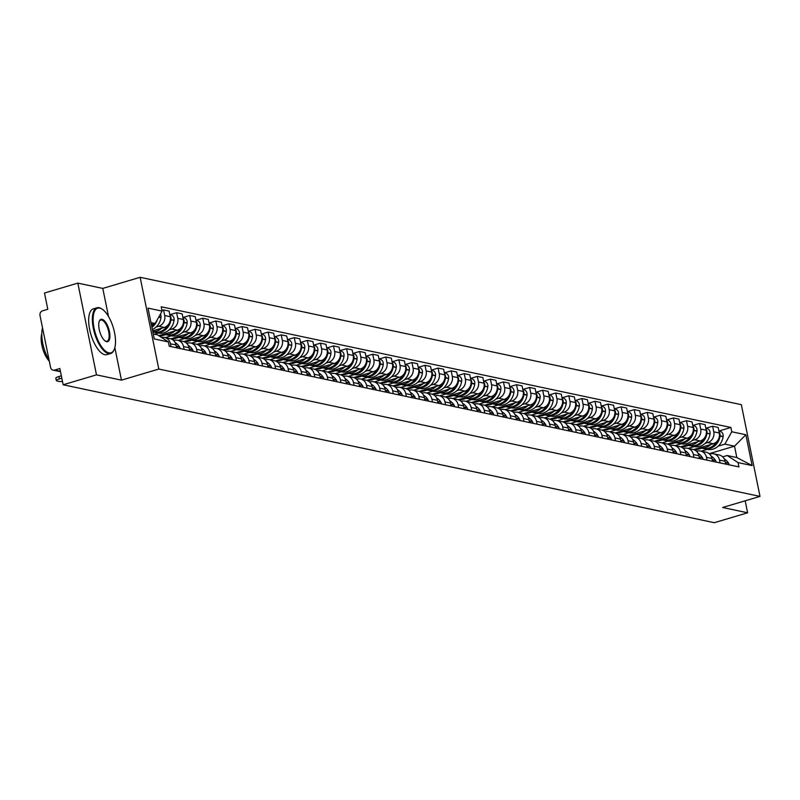 <?xml version="1.0" encoding="UTF-8"?>
<svg xmlns="http://www.w3.org/2000/svg" width="800" height="800" viewBox="0 0 800 800"><rect width="100%" height="100%" fill="white"/><g stroke="black" fill="none" stroke-linecap="round" stroke-linejoin="round"><path stroke-width="1.2" d="M77.82 283.12L96.48 374.86L63.16 384.77L714.3 522.7L747.63 512.79L722.65 507.5L760 496.4L741.33 404.65L140.14 277.3L102.79 288.41L77.82 283.12L44.49 293.02L47.79 309.26L42.6 310.81A3.82 3.41 -78 0 0 40 315.47L50.57 367.4A3.82 3.41 -78 0 0 54.66 370.08L60.41 371.29M96.48 374.86L121.46 380.15L158.8 369.05L760 496.4M63.16 384.77L59.85 368.53L54.66 370.08M747.63 512.79L745.19 500.8M693.65 449.58L713.32 443.73A8.78 7.85 -78 0 0 719.3 433L718.17 427.41L712.63 426.23L713.77 431.83A8.78 7.85 102 0 1 707.79 442.56L705.18 443.33M719.52 460.09L725.05 461.26A8.78 7.85 -78 0 0 719.17 454.96L713.64 453.79A8.78 7.85 102 0 1 719.52 460.09L720.1 462.92M725.05 461.26L725.63 464.09M690.42 445.76A14.51 12.97 -78 0 0 691.08 445.92A14.51 12.97 -78 0 0 706.97 433.31L710.07 433.69A4.82 4.31 102 0 0 706.79 428.44L705.83 428.24L712.63 426.23M709.62 454.08L710.1 453.94A8.78 7.85 102 0 1 713.64 453.79M694.23 446.59L688.17 448.39M680.57 446.81L700.24 440.96A8.78 7.85 -78 0 0 706.23 430.23L705.09 424.64L699.56 423.46L700.7 429.06A8.78 7.85 102 0 1 694.71 439.79L692.11 440.57M712.56 461.33L711.98 458.49A8.78 7.85 -78 0 0 706.1 452.19L700.57 451.02A8.78 7.85 102 0 1 706.45 457.32L707.03 460.15M692.79 425.48L699.56 423.46M696.55 451.31L697.03 451.17A8.78 7.85 102 0 1 700.57 451.02M681.16 443.82L675.1 445.62M667.5 444.04L687.17 438.19A8.78 7.85 -78 0 0 693.16 427.46L692.02 421.87L686.49 420.7L687.63 426.29A8.78 7.85 102 0 1 681.64 437.02L679.04 437.8M699.48 458.56L698.91 455.72A8.78 7.85 -78 0 0 693.02 449.42L687.49 448.25A8.78 7.85 102 0 1 693.38 454.55L693.95 457.38M664.27 440.22A14.51 12.97 -78 0 0 664.94 440.38A14.51 12.97 -78 0 0 680.83 427.77L683.92 428.15A4.82 4.31 102 0 0 680.64 422.91L679.68 422.7L686.49 420.7M683.47 448.54L683.95 448.4A8.78 7.85 102 0 1 687.49 448.25M668.09 441.05L662.03 442.85M654.43 441.27L674.1 435.43A8.78 7.85 -78 0 0 680.08 424.69L678.95 419.1L673.41 417.93L674.55 423.52A8.78 7.85 102 0 1 668.57 434.25L665.97 435.03M686.41 455.79L685.83 452.95A8.78 7.85 -78 0 0 679.95 446.65L674.42 445.48A8.78 7.85 102 0 1 680.3 451.78L680.88 454.62M666.64 419.94L673.41 417.93M670.4 445.77L670.88 445.63A8.78 7.85 102 0 1 674.42 445.48M655.02 438.28L648.95 440.08M641.35 438.5L661.02 432.66A8.78 7.85 -78 0 0 667.01 421.93L665.87 416.33L660.34 415.16L661.48 420.75A8.78 7.85 102 0 1 655.49 431.48L652.89 432.26M673.34 453.02L672.76 450.18A8.78 7.85 -78 0 0 666.88 443.88L661.35 442.71A8.78 7.85 102 0 1 667.23 449.01L667.81 451.85M638.12 434.68A14.51 12.97 -78 0 0 638.79 434.85A14.51 12.97 -78 0 0 654.68 422.23L657.78 422.61A4.82 4.31 102 0 0 654.5 417.37L653.53 417.16L660.34 415.16M657.33 443L657.81 442.86A8.78 7.85 102 0 1 661.35 442.71M641.94 435.51L635.88 437.32M628.28 435.74L647.95 429.89A8.78 7.85 -78 0 0 653.94 419.16L652.8 413.56L647.27 412.39L648.41 417.98A8.78 7.85 102 0 1 642.42 428.72L639.82 429.49M660.26 450.25L659.69 447.41A8.78 7.85 -78 0 0 653.8 441.11L648.27 439.94A8.78 7.85 102 0 1 654.16 446.24L654.73 449.08M640.5 414.4L647.27 412.39M644.25 440.24L644.74 440.09A8.78 7.85 102 0 1 648.27 439.94M628.87 432.74L622.81 434.55M615.21 432.97L634.88 427.12A8.78 7.85 -78 0 0 640.86 416.39L639.73 410.79L634.2 409.62L635.33 415.22A8.78 7.85 102 0 1 629.35 425.95L626.75 426.72M647.19 447.48L646.61 444.65A8.78 7.85 -78 0 0 640.73 438.34L635.2 437.17A8.78 7.85 102 0 1 641.08 443.47L641.66 446.31M611.98 429.15A14.51 12.97 -78 0 0 612.64 429.31A14.51 12.97 -78 0 0 628.53 416.7L631.63 417.07A4.82 4.31 102 0 0 628.35 411.83L627.39 411.63L634.2 409.62M631.18 437.47L631.66 437.32A8.78 7.85 102 0 1 635.2 437.17M615.8 429.98L609.74 431.78M602.13 430.2L621.81 424.35A8.78 7.85 -78 0 0 627.79 413.62L626.65 408.02L621.12 406.85L622.26 412.45A8.78 7.85 102 0 1 616.27 423.18L613.67 423.95M634.12 444.71L633.54 441.88A8.78 7.85 -78 0 0 627.66 435.57L622.13 434.4A8.78 7.85 102 0 1 628.01 440.7L628.59 443.54M614.35 408.86L621.12 406.85M618.11 434.7L618.59 434.55A8.78 7.85 102 0 1 622.13 434.4M602.72 427.21L596.66 429.01M589.06 427.43L608.73 421.58A8.78 7.85 -78 0 0 614.72 410.85L613.58 405.25L608.05 404.08L609.19 409.68A8.78 7.85 102 0 1 603.2 420.41L600.6 421.18M621.04 441.94L620.47 439.11A8.78 7.85 -78 0 0 614.58 432.8L609.05 431.63A8.78 7.85 102 0 1 614.94 437.94L615.51 440.77M601.28 406.09L608.05 404.08M605.03 431.93L605.52 431.79A8.78 7.85 102 0 1 609.05 431.63M589.65 424.44L583.59 426.24M575.99 424.66L595.66 418.81A8.78 7.85 -78 0 0 601.65 408.08L600.51 402.48L594.98 401.31L596.11 406.91A8.78 7.85 102 0 1 590.13 417.64L587.53 418.41M607.97 439.17L607.39 436.34A8.78 7.85 -78 0 0 601.51 430.03L595.98 428.86A8.78 7.85 102 0 1 601.86 435.17L602.44 438M588.2 403.33L594.98 401.31M591.96 429.16L592.44 429.02A8.78 7.85 102 0 1 595.98 428.86M576.58 421.67L570.52 423.47M562.91 421.89L582.59 416.04A8.78 7.85 -78 0 0 588.57 405.31L587.43 399.71L581.9 398.54L583.04 404.14A8.78 7.85 102 0 1 577.05 414.87L574.45 415.64M594.9 436.4L594.32 433.57A8.78 7.85 -78 0 0 588.44 427.27L582.91 426.09A8.78 7.85 102 0 1 588.79 432.4L589.37 435.23M575.13 400.56L581.9 398.54M578.89 426.39L579.37 426.25A8.78 7.85 102 0 1 582.91 426.09M563.5 418.9L557.44 420.7M549.84 419.12L569.51 413.27A8.78 7.85 -78 0 0 575.5 402.54L574.36 396.95L568.83 395.77L569.97 401.37A8.78 7.85 102 0 1 563.98 412.1L561.38 412.87M581.83 433.63L581.25 430.8A8.78 7.85 -78 0 0 575.36 424.5L569.83 423.33A8.78 7.85 102 0 1 575.72 429.63L576.29 432.46M562.06 397.79L568.83 395.77M565.82 423.62L566.3 423.48A8.78 7.85 102 0 1 569.83 423.33M550.43 416.13L544.37 417.93M536.77 416.35L556.44 410.5A8.78 7.85 -78 0 0 562.43 399.77L561.29 394.18L555.76 393L556.9 398.6A8.78 7.85 102 0 1 550.91 409.33L548.31 410.11M568.75 430.87L568.18 428.03A8.78 7.85 -78 0 0 562.29 421.73L556.76 420.56A8.78 7.85 102 0 1 562.64 426.86L563.22 429.69M548.98 395.02L555.76 393M552.74 420.85L553.22 420.71A8.78 7.85 102 0 1 556.76 420.56M537.36 413.36L531.3 415.16M523.69 413.58L543.37 407.73A8.78 7.85 -78 0 0 549.35 397L548.21 391.41L542.68 390.24L543.82 395.83A8.78 7.85 102 0 1 537.84 406.56L535.23 407.34M555.68 428.1L555.1 425.26A8.78 7.85 -78 0 0 549.22 418.96L543.69 417.79A8.78 7.85 102 0 1 549.57 424.09L550.15 426.92M535.91 392.25L542.68 390.24M539.67 418.08L540.15 417.94A8.78 7.85 102 0 1 543.69 417.79M524.28 410.59L518.22 412.39M510.62 410.81L530.29 404.97A8.78 7.85 -78 0 0 536.28 394.23L535.14 388.64L529.61 387.47L530.75 393.06A8.78 7.85 102 0 1 524.76 403.79L522.16 404.57M542.61 425.33L542.03 422.49A8.78 7.85 -78 0 0 536.15 416.19L530.61 415.02A8.78 7.85 102 0 1 536.5 421.32L537.07 424.16M522.84 389.48L529.61 387.47M526.6 415.31L527.08 415.17A8.78 7.85 102 0 1 530.61 415.02M511.21 407.82L505.15 409.62M497.55 408.04L517.22 402.2A8.78 7.85 -78 0 0 523.21 391.47L522.07 385.87L516.54 384.7L517.68 390.29A8.78 7.85 102 0 1 511.69 401.02L509.09 401.8M529.53 422.56L528.96 419.72A8.78 7.85 -78 0 0 523.07 413.42L517.54 412.25A8.78 7.85 102 0 1 523.42 418.55L524 421.39M494.32 404.22A14.51 12.97 -78 0 0 494.99 404.39A14.51 12.97 -78 0 0 510.88 391.77L513.97 392.15A4.82 4.31 102 0 0 510.69 386.91L509.73 386.7L516.54 384.7M513.52 412.54L514 412.4A8.78 7.85 102 0 1 517.54 412.25M498.14 405.05L492.08 406.85M484.48 405.27L504.15 399.43A8.78 7.85 -78 0 0 510.13 388.7L508.99 383.1L503.46 381.93L504.6 387.52A8.78 7.85 102 0 1 498.62 398.26L496.01 399.03M516.46 419.79L515.88 416.95A8.78 7.85 -78 0 0 510 410.65L504.47 409.48A8.78 7.85 102 0 1 510.35 415.78L510.93 418.62M496.69 383.94L503.46 381.93M500.45 409.78L500.93 409.63A8.78 7.85 102 0 1 504.47 409.48M485.06 402.28L479 404.09M471.4 402.51L491.07 396.66A8.78 7.85 -78 0 0 497.06 385.93L495.92 380.33L490.39 379.16L491.53 384.76A8.78 7.85 102 0 1 485.54 395.49L482.94 396.26M503.39 417.02L502.81 414.19A8.78 7.85 -78 0 0 496.93 407.88L491.4 406.71A8.78 7.85 102 0 1 497.28 413.01L497.86 415.85M468.17 398.69A14.51 12.97 -78 0 0 468.84 398.85A14.51 12.97 -78 0 0 484.73 386.24L487.83 386.61A4.82 4.31 102 0 0 484.55 381.37L483.58 381.16L490.39 379.16M487.38 407.01L487.86 406.86A8.78 7.85 102 0 1 491.4 406.71M471.99 399.51L465.93 401.32M458.33 399.74L478 393.89A8.78 7.85 -78 0 0 483.99 383.16L482.85 377.56L477.32 376.39L478.46 381.99A8.78 7.85 102 0 1 472.47 392.72L469.87 393.49M490.31 414.25L489.74 411.42A8.78 7.85 -78 0 0 483.85 405.11L478.32 403.94A8.78 7.85 102 0 1 484.21 410.24L484.78 413.08M470.54 378.4L477.32 376.39M474.3 404.24L474.78 404.09A8.78 7.85 102 0 1 478.32 403.94M458.92 396.75L452.86 398.55M445.26 396.97L464.93 391.12A8.78 7.85 -78 0 0 470.91 380.39L469.78 374.79L464.24 373.62L465.38 379.22A8.78 7.85 102 0 1 459.4 389.95L456.8 390.72M477.24 411.48L476.66 408.65A8.78 7.85 -78 0 0 470.78 402.34L465.25 401.17A8.78 7.85 102 0 1 471.13 407.48L471.71 410.31M442.03 393.15A14.51 12.97 -78 0 0 442.69 393.31A14.51 12.97 -78 0 0 458.58 380.7L461.68 381.07A4.82 4.31 102 0 0 458.4 375.83L457.44 375.63L464.24 373.62M461.23 401.47L461.71 401.32A8.78 7.85 102 0 1 465.25 401.17M445.85 393.98L439.78 395.78M432.18 394.2L451.85 388.35A8.78 7.85 -78 0 0 457.84 377.62L456.7 372.02L451.17 370.85L452.31 376.45A8.78 7.85 102 0 1 446.32 387.18L443.72 387.95M464.17 408.71L463.59 405.88A8.78 7.85 -78 0 0 457.71 399.57L452.18 398.4A8.78 7.85 102 0 1 458.06 404.71L458.64 407.54M444.4 372.86L451.17 370.85M448.16 398.7L448.64 398.56A8.78 7.85 102 0 1 452.18 398.4M432.77 391.21L426.71 393.01M419.11 391.43L438.78 385.58A8.78 7.85 -78 0 0 444.77 374.85L443.63 369.25L438.1 368.08L439.24 373.68A8.78 7.85 102 0 1 433.25 384.41L430.65 385.18M451.09 405.94L450.52 403.11A8.78 7.85 -78 0 0 444.63 396.81L439.1 395.63A8.78 7.85 102 0 1 444.99 401.94L445.56 404.77M431.33 370.1L438.1 368.08M435.08 395.93L435.57 395.79A8.78 7.85 102 0 1 439.1 395.63M419.7 388.44L413.64 390.24M406.04 388.66L425.71 382.81A8.78 7.85 -78 0 0 431.69 372.08L430.56 366.48L425.03 365.31L426.16 370.91A8.78 7.85 102 0 1 420.18 381.64L417.58 382.41M438.02 403.17L437.44 400.34A8.78 7.85 -78 0 0 431.56 394.04L426.03 392.86A8.78 7.85 102 0 1 431.91 399.17L432.49 402M418.25 367.33L425.03 365.31M422.01 393.16L422.49 393.02A8.78 7.85 102 0 1 426.03 392.86M406.63 385.67L400.57 387.47M392.96 385.89L412.64 380.04A8.78 7.85 -78 0 0 418.62 369.31L417.48 363.72L411.95 362.54L413.09 368.14A8.78 7.85 102 0 1 407.1 378.87L404.5 379.64M424.95 400.4L424.37 397.57A8.78 7.85 -78 0 0 418.49 391.27L412.96 390.1A8.78 7.85 102 0 1 418.84 396.4L419.42 399.23M405.18 364.56L411.95 362.54M408.94 390.39L409.42 390.25A8.78 7.85 102 0 1 412.96 390.1M393.55 382.9L387.49 384.7M379.89 383.12L399.56 377.27A8.78 7.85 -78 0 0 405.55 366.54L404.41 360.95L398.88 359.77L400.02 365.37A8.78 7.85 102 0 1 394.03 376.1L391.43 376.88M411.87 397.64L411.3 394.8A8.78 7.85 -78 0 0 405.41 388.5L399.88 387.33A8.78 7.85 102 0 1 405.77 393.63L406.34 396.46M392.11 361.79L398.88 359.77M395.86 387.62L396.35 387.48A8.78 7.85 102 0 1 399.88 387.33M380.48 380.13L374.42 381.93M366.82 380.35L386.49 374.5A8.78 7.85 -78 0 0 392.48 363.77L391.34 358.18L385.81 357.01L386.94 362.6A8.78 7.85 102 0 1 380.96 373.33L378.36 374.11M398.8 394.87L398.22 392.03A8.78 7.85 -78 0 0 392.34 385.73L386.81 384.56A8.78 7.85 102 0 1 392.69 390.86L393.27 393.69M379.03 359.02L385.81 357.01M382.79 384.85L383.27 384.71A8.78 7.85 102 0 1 386.81 384.56M367.41 377.36L361.35 379.16M353.74 377.58L373.42 371.74A8.78 7.85 -78 0 0 379.4 361L378.26 355.41L372.73 354.24L373.87 359.83A8.78 7.85 102 0 1 367.88 370.56L365.28 371.34M385.73 392.1L385.15 389.26A8.78 7.85 -78 0 0 379.27 382.96L373.74 381.79A8.78 7.85 102 0 1 379.62 388.09L380.2 390.93M365.96 356.25L372.73 354.24M369.72 382.08L370.2 381.94A8.78 7.85 102 0 1 373.74 381.79M354.33 374.59L348.27 376.39M340.67 374.81L360.34 368.97A8.78 7.85 -78 0 0 366.33 358.24L365.19 352.64L359.66 351.47L360.8 357.06A8.78 7.85 102 0 1 354.81 367.79L352.21 368.57M372.66 389.33L372.08 386.49A8.78 7.85 -78 0 0 366.19 380.19L360.66 379.02A8.78 7.85 102 0 1 366.55 385.32L367.12 388.16M352.89 353.48L359.66 351.47M356.64 379.31L357.13 379.17A8.78 7.85 102 0 1 360.66 379.02M341.26 371.82L335.2 373.63M327.6 372.05L347.27 366.2A8.78 7.85 -78 0 0 353.26 355.47L352.12 349.87L346.59 348.7L347.73 354.29A8.78 7.85 102 0 1 341.74 365.03L339.14 365.8M359.58 386.56L359.01 383.72A8.78 7.85 -78 0 0 353.12 377.42L347.59 376.25A8.78 7.85 102 0 1 353.47 382.55L354.05 385.39M324.37 368.23A14.51 12.97 -78 0 0 325.03 368.39A14.51 12.97 -78 0 0 340.92 355.78L344.02 356.15A4.82 4.31 102 0 0 340.74 350.91L339.78 350.7L346.59 348.7M343.57 376.55L344.05 376.4A8.78 7.85 102 0 1 347.59 376.25M328.19 369.05L322.13 370.86M314.52 369.28L334.2 363.43A8.78 7.85 -78 0 0 340.18 352.7L339.04 347.1L333.51 345.93L334.65 351.53A8.78 7.85 102 0 1 328.67 362.26L326.06 363.03M346.51 383.79L345.93 380.96A8.78 7.85 -78 0 0 340.05 374.65L334.52 373.48A8.78 7.85 102 0 1 340.4 379.78L340.98 382.62M326.74 347.94L333.51 345.93M330.5 373.78L330.98 373.63A8.78 7.85 102 0 1 334.52 373.48M315.11 366.29L309.05 368.09M301.45 366.51L321.12 360.66A8.78 7.85 -78 0 0 327.11 349.93L325.97 344.33L320.44 343.16L321.58 348.76A8.78 7.85 102 0 1 315.59 359.49L312.99 360.26M333.44 381.02L332.86 378.19A8.78 7.85 -78 0 0 326.98 371.88L321.44 370.71A8.78 7.85 102 0 1 327.33 377.01L327.9 379.85M298.22 362.69A14.51 12.97 -78 0 0 298.89 362.85A14.51 12.97 -78 0 0 314.78 350.24L317.88 350.61A4.82 4.31 102 0 0 314.59 345.37L313.63 345.17L320.44 343.16M317.43 371.01L317.91 370.86A8.78 7.85 102 0 1 321.44 370.71M302.04 363.52L295.98 365.32M288.38 363.74L308.05 357.89A8.78 7.85 -78 0 0 314.04 347.16L312.9 341.56L307.37 340.39L308.51 345.99A8.78 7.85 102 0 1 302.52 356.72L299.92 357.49M320.36 378.25L319.79 375.42A8.78 7.85 -78 0 0 313.9 369.11L308.37 367.94A8.78 7.85 102 0 1 314.25 374.25L314.83 377.08M300.59 342.4L307.37 340.39M304.35 368.24L304.83 368.1A8.78 7.85 102 0 1 308.37 367.94M288.97 360.75L282.91 362.55M275.31 360.97L294.98 355.12A8.78 7.85 -78 0 0 300.96 344.39L299.82 338.79L294.29 337.62L295.43 343.22A8.78 7.85 102 0 1 289.45 353.95L286.84 354.72M307.29 375.48L306.71 372.65A8.78 7.85 -78 0 0 300.83 366.34L295.3 365.17A8.78 7.85 102 0 1 301.18 371.48L301.76 374.31M272.08 357.15A14.51 12.97 -78 0 0 272.74 357.31A14.51 12.97 -78 0 0 288.63 344.7L291.73 345.08A4.82 4.31 102 0 0 288.45 339.83L287.48 339.63L294.29 337.62M291.28 365.47L291.76 365.33A8.78 7.85 102 0 1 295.3 365.17M275.89 357.98L269.83 359.78M262.23 358.2L281.9 352.35A8.78 7.85 -78 0 0 287.89 341.62L286.75 336.02L281.22 334.85L282.36 340.45A8.78 7.85 102 0 1 276.37 351.18L273.77 351.95M294.22 372.71L293.64 369.88A8.78 7.85 -78 0 0 287.76 363.58L282.23 362.4A8.78 7.85 102 0 1 288.11 368.71L288.69 371.54M274.45 336.87L281.22 334.85M278.21 362.7L278.69 362.56A8.78 7.85 102 0 1 282.23 362.4M262.82 355.21L256.76 357.01M249.16 355.43L268.83 349.58A8.78 7.85 -78 0 0 274.82 338.85L273.68 333.26L268.15 332.08L269.29 337.68A8.78 7.85 102 0 1 263.3 348.41L260.7 349.18M281.14 369.94L280.57 367.11A8.78 7.85 -78 0 0 274.68 360.81L269.15 359.64A8.78 7.85 102 0 1 275.04 365.94L275.61 368.77M245.93 351.61A14.51 12.97 -78 0 0 246.6 351.77A14.51 12.97 -78 0 0 262.49 339.16L265.58 339.54A4.82 4.31 102 0 0 262.3 334.29L261.34 334.09L268.15 332.08M265.13 359.93L265.61 359.79A8.78 7.85 102 0 1 269.15 359.64M249.75 352.44L243.69 354.24M236.09 352.66L255.76 346.81A8.78 7.85 -78 0 0 261.74 336.08L260.61 330.49L255.07 329.31L256.21 334.91A8.78 7.85 102 0 1 250.23 345.64L247.63 346.42M268.07 367.18L267.49 364.34A8.78 7.85 -78 0 0 261.61 358.04L256.08 356.87A8.78 7.85 102 0 1 261.96 363.17L262.54 366M248.3 331.33L255.07 329.31M252.06 357.16L252.54 357.02A8.78 7.85 102 0 1 256.08 356.87M236.68 349.67L230.61 351.47M223.01 349.89L242.68 344.04A8.78 7.85 -78 0 0 248.67 333.31L247.53 327.72L242 326.55L243.14 332.14A8.78 7.85 102 0 1 237.15 342.87L234.55 343.65M255 364.41L254.42 361.57A8.78 7.85 -78 0 0 248.54 355.27L243.01 354.1A8.78 7.85 102 0 1 248.89 360.4L249.47 363.23M235.23 328.56L242 326.55M238.99 354.39L239.47 354.25A8.78 7.85 102 0 1 243.01 354.1M223.6 346.9L217.54 348.7M209.94 347.12L229.61 341.28A8.78 7.85 -78 0 0 235.6 330.54L234.46 324.95L228.93 323.78L230.07 329.37A8.78 7.85 102 0 1 224.08 340.1L221.48 340.88M241.92 361.64L241.35 358.8A8.78 7.85 -78 0 0 235.46 352.5L229.93 351.33A8.78 7.85 102 0 1 235.82 357.63L236.39 360.47M222.16 325.79L228.93 323.78M225.91 351.62L226.4 351.48A8.78 7.85 102 0 1 229.93 351.33M210.53 344.13L204.47 345.93M196.87 344.35L216.54 338.51A8.78 7.85 -78 0 0 222.52 327.78L221.39 322.18L215.86 321.01L216.99 326.6A8.78 7.85 102 0 1 211.01 337.33L208.41 338.11M228.85 358.87L228.27 356.03A8.78 7.85 -78 0 0 222.39 349.73L216.86 348.56A8.78 7.85 102 0 1 222.74 354.86L223.32 357.7M209.08 323.02L215.86 321.01M212.84 348.85L213.32 348.71A8.78 7.85 102 0 1 216.86 348.56M197.46 341.36L191.39 343.16M183.79 341.58L203.47 335.74A8.78 7.85 -78 0 0 209.45 325.01L208.31 319.41L202.78 318.24L203.92 323.83A8.78 7.85 102 0 1 197.93 334.57L195.33 335.34M215.78 356.1L215.2 353.26A8.78 7.85 -78 0 0 209.32 346.96L203.79 345.79A8.78 7.85 102 0 1 209.67 352.09L210.25 354.93M196.01 320.25L202.78 318.24M199.77 346.09L200.25 345.94A8.78 7.85 102 0 1 203.79 345.79M184.38 338.59L178.32 340.4M170.72 338.82L190.39 332.97A8.78 7.85 -78 0 0 196.38 322.24L195.24 316.64L189.71 315.47L190.85 321.07A8.78 7.85 102 0 1 184.86 331.8L182.26 332.57M202.7 353.33L202.13 350.5A8.78 7.85 -78 0 0 196.24 344.19L190.71 343.02A8.78 7.85 102 0 1 196.6 349.32L197.17 352.16M182.94 317.48L189.71 315.47M186.69 343.32L187.18 343.17A8.78 7.85 102 0 1 190.71 343.02M171.31 335.82L165.25 337.63M158.82 335.7L177.32 330.2A8.78 7.85 -78 0 0 183.31 319.47L182.17 313.87L176.64 312.7L177.77 318.3A8.78 7.85 102 0 1 171.79 329.03L169.19 329.8M189.63 350.56L189.05 347.73A8.78 7.85 -78 0 0 183.17 341.42L177.64 340.25A8.78 7.85 102 0 1 183.52 346.55L184.1 349.39M154.42 332.23A14.51 12.97 -78 0 0 155.08 332.39A14.51 12.97 -78 0 0 170.97 319.78L174.07 320.15A4.82 4.31 102 0 0 170.79 314.91L169.83 314.71L176.64 312.7M173.62 340.55L174.1 340.4A8.78 7.85 102 0 1 177.64 340.25M158.24 333.06L154.42 334.19M152.64 330.88L164.25 327.43A8.78 7.85 -78 0 0 170.23 316.7L169.09 311.1L163.56 309.93L164.7 315.53A8.78 7.85 102 0 1 158.71 326.26L156.11 327.03M176.56 347.79L175.98 344.96A8.78 7.85 -78 0 0 170.1 338.65L164.57 337.48A8.78 7.85 102 0 1 170.45 343.79L171.03 346.62M161.95 310.41L163.56 309.93M161.57 337.5A8.78 7.85 102 0 1 164.57 337.48M709.2 453.7L734.52 446.18L724.88 444.14L718.26 446.1M707.31 449.36L701.25 451.16M722.69 456.85L727.19 455.51L736.83 457.55L734.52 446.18L745.85 434.75L752.13 465.58L738.05 462.6L727.19 455.51M153.26 333.94L157.51 334.84L168.36 341.93L169.24 346.24L738.93 466.91L738.05 462.6M168.36 341.93L154.28 338.95L148.01 308.12L162.09 311.1L155.19 323.47L150.95 322.57M724.88 444.14L731.78 431.77L730.9 427.46L161.21 306.79L162.09 311.1M731.78 431.77L745.85 434.75M140.14 277.3L158.8 369.05M102.79 288.41L108.5 316.48M114.84 347.63L121.46 380.15M151.36 324.6L155.19 323.47M718.93 431.02L730.9 427.46M752.13 465.58L736.83 457.55M726.17 464.21A4.82 4.31 -78 0 0 725.53 462.6L725.4 462.38A14.51 12.97 -78 0 0 725.23 462.12M724.18 458.83A14.51 12.97 102 0 1 728.46 463.03L728.59 463.25A4.82 4.31 102 0 1 729.23 464.86M703.49 448.53A14.51 12.97 -78 0 0 704.16 448.69A14.51 12.97 -78 0 0 720.05 436.08L720.08 435.81A4.82 4.31 -78 0 0 719.1 432M718.9 431.01L719.86 431.21A4.82 4.31 102 0 1 723.14 436.46L723.1 436.73A14.51 12.97 102 0 1 707.21 449.34L704.16 448.69M701.72 448.18L695.02 450.17M716.59 441.81A14.51 12.97 102 0 1 702.81 448.41L699.76 447.76A14.51 12.97 102 0 0 710.87 444.46M713.1 461.44A4.82 4.31 -78 0 0 712.46 459.83L712.32 459.61A14.51 12.97 -78 0 0 712.15 459.35M711.11 456.07A14.51 12.97 102 0 1 715.38 460.26L715.52 460.48A4.82 4.31 102 0 1 716.16 462.09M710.07 433.69L710.03 433.96A14.51 12.97 102 0 1 694.14 446.57L691.08 445.92M688.65 445.41L681.94 447.4M703.51 439.04A14.51 12.97 102 0 1 689.74 445.64L686.69 444.99A14.51 12.97 102 0 0 697.79 441.69M707.01 433.04A4.82 4.31 -78 0 0 706.03 429.24M700.03 458.67A4.82 4.31 -78 0 0 699.39 457.06L699.25 456.84A14.51 12.97 -78 0 0 699.08 456.58M698.04 453.3A14.51 12.97 102 0 1 702.31 457.49L702.45 457.71A4.82 4.31 102 0 1 703.09 459.32M677.34 442.99A14.51 12.97 -78 0 0 678.01 443.15A14.51 12.97 -78 0 0 693.9 430.54L693.94 430.27A4.82 4.31 -78 0 0 692.95 426.47M692.75 425.47L693.72 425.67A4.82 4.31 102 0 1 697 430.92L696.96 431.19A14.51 12.97 102 0 1 681.07 443.8L678.01 443.15M675.58 442.64L668.87 444.63M690.44 436.27A14.51 12.97 102 0 1 676.67 442.87L673.62 442.22A14.51 12.97 102 0 0 684.72 438.92M686.95 455.9A4.82 4.31 -78 0 0 686.31 454.29L686.18 454.07A14.51 12.97 -78 0 0 686.01 453.81M684.96 450.53A14.51 12.97 102 0 1 689.24 454.72L689.37 454.94A4.82 4.31 102 0 1 690.01 456.55M683.92 428.15L683.88 428.42A14.51 12.97 102 0 1 667.99 441.03L664.94 440.38M662.5 439.87L655.8 441.86M677.37 433.5A14.51 12.97 102 0 1 663.6 440.1L660.55 439.45A14.51 12.97 102 0 0 671.65 436.15M680.86 427.5A4.82 4.31 -78 0 0 679.88 423.7M673.88 453.13A4.82 4.31 -78 0 0 673.24 451.52L673.1 451.3A14.51 12.97 -78 0 0 672.94 451.04M671.89 447.76A14.51 12.97 102 0 1 676.16 451.95L676.3 452.17A4.82 4.31 102 0 1 676.94 453.78M651.2 437.45A14.51 12.97 -78 0 0 651.86 437.62A14.51 12.97 -78 0 0 667.75 425L667.79 424.73A4.82 4.31 -78 0 0 666.81 420.93M666.61 419.93L667.57 420.14A4.82 4.31 102 0 1 670.85 425.38L670.81 425.65A14.51 12.97 102 0 1 654.92 438.26L651.86 437.62M649.43 437.1L642.72 439.09M664.3 430.73A14.51 12.97 102 0 1 650.52 437.33L647.47 436.69A14.51 12.97 102 0 0 658.58 433.38M660.81 450.36A4.82 4.31 -78 0 0 660.17 448.75L660.03 448.54A14.51 12.97 -78 0 0 659.86 448.27M658.82 444.99A14.51 12.97 102 0 1 663.09 449.18L663.23 449.4A4.82 4.31 102 0 1 663.87 451.01M657.78 422.61L657.74 422.88A14.51 12.97 102 0 1 641.85 435.49L638.79 434.85M636.36 434.33L629.65 436.32M651.22 427.97A14.51 12.97 102 0 1 637.45 434.56L634.4 433.92A14.51 12.97 102 0 0 645.5 430.62M654.72 421.96A4.82 4.31 -78 0 0 653.74 418.16M99.77 308.11A23.3 9.4 73.4 0 0 94.1 328.33A23.3 9.4 73.4 0 0 108.88 352.88A23.3 9.4 73.4 0 0 114.26 349.36A23.3 9.4 73.4 0 0 113.34 327.82A23.3 9.4 73.4 0 0 102.34 309.27A23.3 9.4 73.4 0 0 99.77 308.11M114.13 349.66A23.87 9.63 -106.6 0 1 114 349.97A23.87 9.63 -106.6 0 1 110.63 353.53A23.87 9.63 -106.6 0 1 108.49 353.58A23.87 9.63 -106.6 0 1 93.91 330.91A23.87 9.63 -106.6 0 1 97.02 307.77A23.87 9.63 -106.6 0 1 99.16 307.71A23.87 9.63 -106.6 0 1 101.79 308.9A23.87 9.63 -106.6 0 1 102.07 309.1M102.05 319.3A11.65 4.7 -106.6 0 1 109.44 331.58A11.65 4.7 -106.6 0 1 106.6 341.69A11.65 4.7 -106.6 0 1 105.32 341.11A11.65 4.7 -106.6 0 1 99.82 331.84A11.65 4.7 -106.6 0 1 99.36 321.07A11.65 4.7 -106.6 0 1 102.05 319.3M105.04 340.91A11.08 4.47 73.4 0 0 105.99 341.29A11.08 4.47 73.4 0 0 106.98 341.26A11.08 4.47 73.4 0 0 108.42 330.52A11.08 4.47 73.4 0 0 101.66 320A11.08 4.47 73.4 0 0 100.67 320.03A11.08 4.47 73.4 0 0 99.24 321.39M49.12 360.3A23.87 9.63 -106.6 0 1 42.53 327.92M49.3 361.16A17.19 6.94 -106.6 0 1 41.79 333.69M110.63 353.53L106.94 354.62A23.87 9.63 -106.6 0 1 104.81 354.68A23.87 9.63 -106.6 0 1 90.23 332.01A23.87 9.63 -106.6 0 1 93.34 308.86L97.02 307.77M647.73 447.6A4.82 4.31 -78 0 0 647.1 445.99L646.96 445.77A14.51 12.97 -78 0 0 646.79 445.51M645.74 442.22A14.51 12.97 102 0 1 650.02 446.41L650.15 446.63A4.82 4.31 102 0 1 650.79 448.24M625.05 431.92A14.51 12.97 -78 0 0 625.72 432.08A14.51 12.97 -78 0 0 641.61 419.47L641.64 419.19A4.82 4.31 -78 0 0 640.66 415.39M640.46 414.39L641.42 414.6A4.82 4.31 102 0 1 644.7 419.84L644.67 420.11A14.51 12.97 102 0 1 628.78 432.72L625.72 432.08M623.28 431.56L616.58 433.56M638.15 425.2A14.51 12.97 102 0 1 624.38 431.79L621.33 431.15A14.51 12.97 102 0 0 632.43 427.85M634.66 444.83A4.82 4.31 -78 0 0 634.02 443.22L633.88 443A14.51 12.97 -78 0 0 633.72 442.74M632.67 439.45A14.51 12.97 102 0 1 636.94 443.65L637.08 443.86A4.82 4.31 102 0 1 637.72 445.47M631.63 417.07L631.59 417.34A14.51 12.97 102 0 1 615.7 429.96L612.64 429.31M610.21 428.79L603.5 430.79M625.08 422.43A14.51 12.97 102 0 1 611.3 429.02L608.25 428.38A14.51 12.97 102 0 0 619.36 425.08M628.57 416.43A4.82 4.31 -78 0 0 627.59 412.62M621.59 442.06A4.82 4.31 -78 0 0 620.95 440.45L620.81 440.23A14.51 12.97 -78 0 0 620.64 439.97M619.6 436.68A14.51 12.97 102 0 1 623.87 440.88L624.01 441.1A4.82 4.31 102 0 1 624.65 442.7M598.9 426.38A14.51 12.97 -78 0 0 599.57 426.54A14.51 12.97 -78 0 0 615.46 413.93L615.5 413.66A4.82 4.31 -78 0 0 614.52 409.85M614.31 408.86L615.28 409.06A4.82 4.31 102 0 1 618.56 414.3L618.52 414.58A14.51 12.97 102 0 1 602.63 427.19L599.57 426.54M597.14 426.02L590.43 428.02M612 419.66A14.51 12.97 102 0 1 598.23 426.25L595.18 425.61A14.51 12.97 102 0 0 606.28 422.31M608.52 439.29A4.82 4.31 -78 0 0 607.88 437.68L607.74 437.46A14.51 12.97 -78 0 0 607.57 437.2M606.53 433.91A14.51 12.97 102 0 1 610.8 438.11L610.93 438.33A4.82 4.31 102 0 1 611.57 439.94M585.83 423.61A14.51 12.97 -78 0 0 586.5 423.77A14.51 12.97 -78 0 0 602.39 411.16L602.43 410.89A4.82 4.31 -78 0 0 601.44 407.08M601.24 406.09L602.2 406.29A4.82 4.31 102 0 1 605.48 411.53L605.45 411.81A14.51 12.97 102 0 1 589.56 424.42L586.5 423.77M584.06 423.25L577.36 425.25M598.93 416.89A14.51 12.97 102 0 1 585.16 423.49L582.11 422.84A14.51 12.97 102 0 0 593.21 419.54M595.44 436.52A4.82 4.31 -78 0 0 594.8 434.91L594.67 434.69A14.51 12.97 -78 0 0 594.5 434.43M593.45 431.14A14.51 12.97 102 0 1 597.72 435.34L597.86 435.56A4.82 4.31 102 0 1 598.5 437.17M572.76 420.84A14.51 12.97 -78 0 0 573.42 421A14.51 12.97 -78 0 0 589.31 408.39L589.35 408.12A4.82 4.31 -78 0 0 588.37 404.31M588.17 403.32L589.13 403.52A4.82 4.31 102 0 1 592.41 408.77L592.37 409.04A14.51 12.97 102 0 1 576.48 421.65L573.42 421M570.99 420.49L564.29 422.48M585.86 414.12A14.51 12.97 102 0 1 572.08 420.72L569.03 420.07A14.51 12.97 102 0 0 580.14 416.77M582.37 433.75A4.82 4.31 -78 0 0 581.73 432.14L581.59 431.92A14.51 12.97 -78 0 0 581.42 431.66M580.38 428.37A14.51 12.97 102 0 1 584.65 432.57L584.79 432.79A4.82 4.31 102 0 1 585.43 434.4M559.68 418.07A14.51 12.97 -78 0 0 560.35 418.23A14.51 12.97 -78 0 0 576.24 405.62L576.28 405.35A4.82 4.31 -78 0 0 575.3 401.54M575.09 400.55L576.06 400.75A4.82 4.31 102 0 1 579.34 406L579.3 406.27A14.51 12.97 102 0 1 563.41 418.88L560.35 418.23M557.92 417.72L551.21 419.71M572.78 411.35A14.51 12.97 102 0 1 559.01 417.95L555.96 417.3A14.51 12.97 102 0 0 567.06 414M569.3 430.98A4.82 4.31 -78 0 0 568.66 429.37L568.52 429.15A14.51 12.97 -78 0 0 568.35 428.89M567.31 425.6A14.51 12.97 102 0 1 571.58 429.8L571.72 430.02A4.82 4.31 102 0 1 572.35 431.63M546.61 415.3A14.51 12.97 -78 0 0 547.28 415.46A14.51 12.97 -78 0 0 563.17 402.85L563.21 402.58A4.82 4.31 -78 0 0 562.22 398.77M562.02 397.78L562.98 397.98A4.82 4.31 102 0 1 566.26 403.23L566.23 403.5A14.51 12.97 102 0 1 550.34 416.11L547.28 415.46M544.85 414.95L538.14 416.94M559.71 408.58A14.51 12.97 102 0 1 545.94 415.18L542.89 414.53A14.51 12.97 102 0 0 553.99 411.23M556.22 428.21A4.82 4.31 -78 0 0 555.58 426.6L555.45 426.38A14.51 12.97 -78 0 0 555.28 426.12M554.23 422.84A14.51 12.97 102 0 1 558.5 427.03L558.64 427.25A4.82 4.31 102 0 1 559.28 428.86M533.54 412.53A14.51 12.97 -78 0 0 534.2 412.69A14.51 12.97 -78 0 0 550.09 400.08L550.13 399.81A4.82 4.31 -78 0 0 549.15 396.01M548.95 395.01L549.91 395.21A4.82 4.31 102 0 1 553.19 400.46L553.15 400.73A14.51 12.97 102 0 1 537.26 413.34L534.2 412.69M531.77 412.18L525.07 414.17M546.64 405.81A14.51 12.97 102 0 1 532.86 412.41L529.81 411.76A14.51 12.97 102 0 0 540.92 408.46M543.15 425.44A4.82 4.31 -78 0 0 542.51 423.83L542.37 423.61A14.51 12.97 -78 0 0 542.2 423.35M541.16 420.07A14.51 12.97 102 0 1 545.43 424.26L545.57 424.48A4.82 4.31 102 0 1 546.21 426.09M520.47 409.76A14.51 12.97 -78 0 0 521.13 409.92A14.51 12.97 -78 0 0 537.02 397.31L537.06 397.04A4.82 4.31 -78 0 0 536.08 393.24M535.87 392.24L536.84 392.45A4.82 4.31 102 0 1 540.12 397.69L540.08 397.96A14.51 12.97 102 0 1 524.19 410.57L521.13 409.92M518.7 409.41L511.99 411.4M533.56 403.04A14.51 12.97 102 0 1 519.79 409.64L516.74 408.99A14.51 12.97 102 0 0 527.84 405.69M530.08 422.67A4.82 4.31 -78 0 0 529.44 421.06L529.3 420.84A14.51 12.97 -78 0 0 529.13 420.58M528.09 417.3A14.51 12.97 102 0 1 532.36 421.49L532.5 421.71A4.82 4.31 102 0 1 533.14 423.32M507.39 406.99A14.51 12.97 -78 0 0 508.06 407.15A14.51 12.97 -78 0 0 523.95 394.54L523.99 394.27A4.82 4.31 -78 0 0 523 390.47M522.8 389.47L523.76 389.68A4.82 4.31 102 0 1 527.05 394.92L527.01 395.19A14.51 12.97 102 0 1 511.12 407.8L508.06 407.15M505.63 406.64L498.92 408.63M520.49 400.27A14.51 12.97 102 0 1 506.72 406.87L503.67 406.22A14.51 12.97 102 0 0 514.77 402.92M517 419.9A4.82 4.31 -78 0 0 516.36 418.29L516.23 418.08A14.51 12.97 -78 0 0 516.06 417.81M515.01 414.53A14.51 12.97 102 0 1 519.29 418.72L519.42 418.94A4.82 4.31 102 0 1 520.06 420.55M513.97 392.15L513.93 392.42A14.51 12.97 102 0 1 498.04 405.03L494.99 404.39M492.55 403.87L485.85 405.86M507.42 397.51A14.51 12.97 102 0 1 493.64 404.1L490.59 403.46A14.51 12.97 102 0 0 501.7 400.16M510.91 391.5A4.82 4.31 -78 0 0 509.93 387.7M503.93 417.13A4.82 4.31 -78 0 0 503.29 415.53L503.15 415.31A14.51 12.97 -78 0 0 502.98 415.05M501.94 411.76A14.51 12.97 102 0 1 506.21 415.95L506.35 416.17A4.82 4.31 102 0 1 506.99 417.78M481.25 401.45A14.51 12.97 -78 0 0 481.91 401.62A14.51 12.97 -78 0 0 497.8 389.01L497.84 388.73A4.82 4.31 -78 0 0 496.86 384.93M496.65 383.93L497.62 384.14A4.82 4.31 102 0 1 500.9 389.38L500.86 389.65A14.51 12.97 102 0 1 484.97 402.26L481.91 401.62M479.48 401.1L472.77 403.09M494.34 394.74A14.51 12.97 102 0 1 480.57 401.33L477.52 400.69A14.51 12.97 102 0 0 488.62 397.39M490.86 414.37A4.82 4.31 -78 0 0 490.22 412.76L490.08 412.54A14.51 12.97 -78 0 0 489.91 412.28M488.87 408.99A14.51 12.97 102 0 1 493.14 413.18L493.28 413.4A4.82 4.31 102 0 1 493.92 415.01M487.83 386.61L487.79 386.88A14.51 12.97 102 0 1 471.9 399.5L468.84 398.85M466.41 398.33L459.7 400.33M481.27 391.97A14.51 12.97 102 0 1 467.5 398.56L464.45 397.92A14.51 12.97 102 0 0 475.55 394.62M484.77 385.96A4.82 4.31 -78 0 0 483.78 382.16M477.78 411.6A4.82 4.31 -78 0 0 477.14 409.99L477.01 409.77A14.51 12.97 -78 0 0 476.84 409.51M475.79 406.22A14.51 12.97 102 0 1 480.07 410.42L480.2 410.63A4.82 4.31 102 0 1 480.84 412.24M455.1 395.92A14.51 12.97 -78 0 0 455.77 396.08A14.51 12.97 -78 0 0 471.66 383.47L471.69 383.2A4.82 4.31 -78 0 0 470.71 379.39M470.51 378.4L471.47 378.6A4.82 4.31 102 0 1 474.75 383.84L474.71 384.12A14.51 12.97 102 0 1 458.82 396.73L455.77 396.08M453.33 395.56L446.63 397.56M468.2 389.2A14.51 12.97 102 0 1 454.43 395.79L451.38 395.15A14.51 12.97 102 0 0 462.48 391.85M464.71 408.83A4.82 4.31 -78 0 0 464.07 407.22L463.93 407A14.51 12.97 -78 0 0 463.77 406.74M462.72 403.45A14.51 12.97 102 0 1 466.99 407.65L467.13 407.87A4.82 4.31 102 0 1 467.77 409.48M461.68 381.07L461.64 381.35A14.51 12.97 102 0 1 445.75 393.96L442.69 393.31M440.26 392.79L433.55 394.79M455.13 386.43A14.51 12.97 102 0 1 441.35 393.03L438.3 392.38A14.51 12.97 102 0 0 449.4 389.08M458.62 380.43A4.82 4.31 -78 0 0 457.64 376.62M451.64 406.06A4.82 4.31 -78 0 0 451 404.45L450.86 404.23A14.51 12.97 -78 0 0 450.69 403.97M449.65 400.68A14.51 12.97 102 0 1 453.92 404.88L454.06 405.1A4.82 4.31 102 0 1 454.7 406.71M428.95 390.38A14.51 12.97 -78 0 0 429.62 390.54A14.51 12.97 -78 0 0 445.51 377.93L445.55 377.66A4.82 4.31 -78 0 0 444.56 373.85M444.36 372.86L445.33 373.06A4.82 4.31 102 0 1 448.61 378.31L448.57 378.58A14.51 12.97 102 0 1 432.68 391.19L429.62 390.54M427.19 390.02L420.48 392.02M442.05 383.66A14.51 12.97 102 0 1 428.28 390.26L425.23 389.61A14.51 12.97 102 0 0 436.33 386.31M438.56 403.29A4.82 4.31 -78 0 0 437.93 401.68L437.79 401.46A14.51 12.97 -78 0 0 437.62 401.2M436.57 397.91A14.51 12.97 102 0 1 440.85 402.11L440.98 402.33A4.82 4.31 102 0 1 441.62 403.94M415.88 387.61A14.51 12.97 -78 0 0 416.55 387.77A14.51 12.97 -78 0 0 432.44 375.16L432.47 374.89A4.82 4.31 -78 0 0 431.49 371.08M431.29 370.09L432.25 370.29A4.82 4.31 102 0 1 435.53 375.54L435.5 375.81A14.51 12.97 102 0 1 419.61 388.42L416.55 387.77M414.11 387.26L407.41 389.25M428.98 380.89A14.51 12.97 102 0 1 415.21 387.49L412.16 386.84A14.51 12.97 102 0 0 423.26 383.54M425.49 400.52A4.82 4.31 -78 0 0 424.85 398.91L424.71 398.69A14.51 12.97 -78 0 0 424.55 398.43M423.5 395.14A14.51 12.97 102 0 1 427.77 399.34L427.91 399.56A4.82 4.31 102 0 1 428.55 401.17M402.81 384.84A14.51 12.97 -78 0 0 403.47 385A14.51 12.97 -78 0 0 419.36 372.39L419.4 372.12A4.82 4.31 -78 0 0 418.42 368.31M418.22 367.32L419.18 367.52A4.82 4.31 102 0 1 422.46 372.77L422.42 373.04A14.51 12.97 102 0 1 406.53 385.65L403.47 385M401.04 384.49L394.33 386.48M415.91 378.12A14.51 12.97 102 0 1 402.13 384.72L399.08 384.07A14.51 12.97 102 0 0 410.19 380.77M412.42 397.75A4.82 4.31 -78 0 0 411.78 396.14L411.64 395.92A14.51 12.97 -78 0 0 411.47 395.66M410.43 392.38A14.51 12.97 102 0 1 414.7 396.57L414.84 396.79A4.82 4.31 102 0 1 415.48 398.4M389.73 382.07A14.51 12.97 -78 0 0 390.4 382.23A14.51 12.97 -78 0 0 406.29 369.62L406.33 369.35A4.82 4.31 -78 0 0 405.35 365.55M405.14 364.55L406.11 364.75A4.82 4.31 102 0 1 409.39 370L409.35 370.27A14.51 12.97 102 0 1 393.46 382.88L390.4 382.23M387.97 381.72L381.26 383.71M402.83 375.35A14.51 12.97 102 0 1 389.06 381.95L386.01 381.3A14.51 12.97 102 0 0 397.11 378M399.35 394.98A4.82 4.31 -78 0 0 398.71 393.37L398.57 393.15A14.51 12.97 -78 0 0 398.4 392.89M397.36 389.61A14.51 12.97 102 0 1 401.63 393.8L401.76 394.02A4.82 4.31 102 0 1 402.4 395.63M376.66 379.3A14.51 12.97 -78 0 0 377.33 379.46A14.51 12.97 -78 0 0 393.22 366.85L393.26 366.58A4.82 4.31 -78 0 0 392.27 362.78M392.07 361.78L393.03 361.98A4.82 4.31 102 0 1 396.31 367.23L396.28 367.5A14.51 12.97 102 0 1 380.39 380.11L377.33 379.46M374.89 378.95L368.19 380.94M389.76 372.58A14.51 12.97 102 0 1 375.99 379.18L372.94 378.53A14.51 12.97 102 0 0 384.04 375.23M386.27 392.21A4.82 4.31 -78 0 0 385.63 390.6L385.5 390.38A14.51 12.97 -78 0 0 385.33 390.12M384.28 386.84A14.51 12.97 102 0 1 388.55 391.03L388.69 391.25A4.82 4.31 102 0 1 389.33 392.86M363.59 376.53A14.51 12.97 -78 0 0 364.25 376.69A14.51 12.97 -78 0 0 380.14 364.08L380.18 363.81A4.82 4.31 -78 0 0 379.2 360.01M379 359.01L379.96 359.22A4.82 4.31 102 0 1 383.24 364.46L383.2 364.73A14.51 12.97 102 0 1 367.31 377.34L364.25 376.69M361.82 376.18L355.12 378.17M376.69 369.81A14.51 12.97 102 0 1 362.91 376.41L359.86 375.76A14.51 12.97 102 0 0 370.97 372.46M373.2 389.44A4.82 4.31 -78 0 0 372.56 387.83L372.42 387.61A14.51 12.97 -78 0 0 372.25 387.35M371.21 384.07A14.51 12.97 102 0 1 375.48 388.26L375.62 388.48A4.82 4.31 102 0 1 376.26 390.09M350.51 373.76A14.51 12.97 -78 0 0 351.18 373.93A14.51 12.97 -78 0 0 367.07 361.31L367.11 361.04A4.82 4.31 -78 0 0 366.13 357.24M365.92 356.24L366.89 356.45A4.82 4.31 102 0 1 370.17 361.69L370.13 361.96A14.51 12.97 102 0 1 354.24 374.57L351.18 373.93M348.75 373.41L342.04 375.4M363.61 367.04A14.51 12.97 102 0 1 349.84 373.64L346.79 373A14.51 12.97 102 0 0 357.89 369.69M360.13 386.67A4.82 4.31 -78 0 0 359.49 385.06L359.35 384.85A14.51 12.97 -78 0 0 359.18 384.58M358.14 381.3A14.51 12.97 102 0 1 362.41 385.49L362.55 385.71A4.82 4.31 102 0 1 363.18 387.32M337.44 370.99A14.51 12.97 -78 0 0 338.11 371.16A14.51 12.97 -78 0 0 354 358.55L354.04 358.27A4.82 4.31 -78 0 0 353.05 354.47M352.85 353.47L353.81 353.68A4.82 4.31 102 0 1 357.09 358.92L357.06 359.19A14.51 12.97 102 0 1 341.17 371.8L338.11 371.16M335.68 370.64L328.97 372.63M350.54 364.28A14.51 12.97 102 0 1 336.77 370.87L333.72 370.23A14.51 12.97 102 0 0 344.82 366.93M347.05 383.91A4.82 4.31 -78 0 0 346.41 382.3L346.28 382.08A14.51 12.97 -78 0 0 346.11 381.82M345.06 378.53A14.51 12.97 102 0 1 349.33 382.72L349.47 382.94A4.82 4.31 102 0 1 350.11 384.55M344.02 356.15L343.98 356.42A14.51 12.97 102 0 1 328.09 369.03L325.03 368.39M322.6 367.87L315.9 369.87M337.47 361.51A14.51 12.97 102 0 1 323.69 368.1L320.64 367.46A14.51 12.97 102 0 0 331.75 364.16M340.96 355.5A4.82 4.31 -78 0 0 339.98 351.7M333.98 381.14A4.82 4.31 -78 0 0 333.34 379.53L333.2 379.31A14.51 12.97 -78 0 0 333.03 379.05M331.99 375.76A14.51 12.97 102 0 1 336.26 379.96L336.4 380.17A4.82 4.31 102 0 1 337.04 381.78M311.3 365.46A14.51 12.97 -78 0 0 311.96 365.62A14.51 12.97 -78 0 0 327.85 353.01L327.89 352.74A4.82 4.31 -78 0 0 326.91 348.93M326.7 347.94L327.67 348.14A4.82 4.31 102 0 1 330.95 353.38L330.91 353.65A14.51 12.97 102 0 1 315.02 366.27L311.96 365.62M309.53 365.1L302.82 367.1M324.39 358.74A14.51 12.97 102 0 1 310.62 365.33L307.57 364.69A14.51 12.97 102 0 0 318.67 361.39M320.91 378.37A4.82 4.31 -78 0 0 320.27 376.76L320.13 376.54A14.51 12.97 -78 0 0 319.96 376.28M318.92 372.99A14.51 12.97 102 0 1 323.19 377.19L323.33 377.41A4.82 4.31 102 0 1 323.97 379.01M317.88 350.61L317.84 350.89A14.51 12.97 102 0 1 301.95 363.5L298.89 362.85M296.46 362.33L289.75 364.33M311.32 355.97A14.51 12.97 102 0 1 297.55 362.56L294.5 361.92A14.51 12.97 102 0 0 305.6 358.62M314.82 349.97A4.82 4.31 -78 0 0 313.83 346.16M307.83 375.6A4.82 4.31 -78 0 0 307.19 373.99L307.06 373.77A14.51 12.97 -78 0 0 306.89 373.51M305.84 370.22A14.51 12.97 102 0 1 310.12 374.42L310.25 374.64A4.82 4.31 102 0 1 310.89 376.25M285.15 359.92A14.51 12.97 -78 0 0 285.82 360.08A14.51 12.97 -78 0 0 301.71 347.47L301.74 347.2A4.82 4.31 -78 0 0 300.76 343.39M300.56 342.4L301.52 342.6A4.82 4.31 102 0 1 304.8 347.85L304.76 348.12A14.51 12.97 102 0 1 288.87 360.73L285.82 360.08M283.38 359.56L276.68 361.56M298.25 353.2A14.51 12.97 102 0 1 284.47 359.8L281.42 359.15A14.51 12.97 102 0 0 292.53 355.85M294.76 372.83A4.82 4.31 -78 0 0 294.12 371.22L293.98 371A14.51 12.97 -78 0 0 293.81 370.74M292.77 367.45A14.51 12.97 102 0 1 297.04 371.65L297.18 371.87A4.82 4.31 102 0 1 297.82 373.48M291.73 345.08L291.69 345.35A14.51 12.97 102 0 1 275.8 357.96L272.74 357.31M270.31 356.8L263.6 358.79M285.17 350.43A14.51 12.97 102 0 1 271.4 357.03L268.35 356.38A14.51 12.97 102 0 0 279.45 353.08M288.67 344.43A4.82 4.31 -78 0 0 287.69 340.62M281.69 370.06A4.82 4.31 -78 0 0 281.05 368.45L280.91 368.23A14.51 12.97 -78 0 0 280.74 367.97M279.7 364.68A14.51 12.97 102 0 1 283.97 368.88L284.11 369.1A4.82 4.31 102 0 1 284.75 370.71M259 354.38A14.51 12.97 -78 0 0 259.67 354.54A14.51 12.97 -78 0 0 275.56 341.93L275.6 341.66A4.82 4.31 -78 0 0 274.61 337.85M274.41 336.86L275.38 337.06A4.82 4.31 102 0 1 278.66 342.31L278.62 342.58A14.51 12.97 102 0 1 262.73 355.19L259.67 354.54M257.24 354.03L250.53 356.02M272.1 347.66A14.51 12.97 102 0 1 258.33 354.26L255.28 353.61A14.51 12.97 102 0 0 266.38 350.31M268.61 367.29A4.82 4.31 -78 0 0 267.97 365.68L267.84 365.46A14.51 12.97 -78 0 0 267.67 365.2M266.62 361.92A14.51 12.97 102 0 1 270.9 366.11L271.03 366.33A4.82 4.31 102 0 1 271.67 367.94M265.58 339.54L265.54 339.81A14.51 12.97 102 0 1 249.65 352.42L246.6 351.77M244.16 351.26L237.46 353.25M259.03 344.89A14.51 12.97 102 0 1 245.25 351.49L242.21 350.84A14.51 12.97 102 0 0 253.31 347.54M262.52 338.89A4.82 4.31 -78 0 0 261.54 335.08M255.54 364.52A4.82 4.31 -78 0 0 254.9 362.91L254.76 362.69A14.51 12.97 -78 0 0 254.6 362.43M253.55 359.15A14.51 12.97 102 0 1 257.82 363.34L257.96 363.56A4.82 4.31 102 0 1 258.6 365.17M232.86 348.84A14.51 12.97 -78 0 0 233.52 349A14.51 12.97 -78 0 0 249.41 336.39L249.45 336.12A4.82 4.31 -78 0 0 248.47 332.32M248.27 331.32L249.23 331.52A4.82 4.31 102 0 1 252.51 336.77L252.47 337.04A14.51 12.97 102 0 1 236.58 349.65L233.52 349M231.09 348.49L224.38 350.48M245.96 342.12A14.51 12.97 102 0 1 232.18 348.72L229.13 348.07A14.51 12.97 102 0 0 240.23 344.77M242.47 361.75A4.82 4.31 -78 0 0 241.83 360.14L241.69 359.92A14.51 12.97 -78 0 0 241.52 359.66M240.48 356.38A14.51 12.97 102 0 1 244.75 360.57L244.89 360.79A4.82 4.31 102 0 1 245.53 362.4M219.78 346.07A14.51 12.97 -78 0 0 220.45 346.23A14.51 12.97 -78 0 0 236.34 333.62L236.38 333.35A4.82 4.31 -78 0 0 235.39 329.55M235.19 328.55L236.16 328.76A4.82 4.31 102 0 1 239.44 334L239.4 334.27A14.51 12.97 102 0 1 223.51 346.88L220.45 346.23M218.02 345.72L211.31 347.71M232.88 339.35A14.51 12.97 102 0 1 219.11 345.95L216.06 345.3A14.51 12.97 102 0 0 227.16 342M229.39 358.98A4.82 4.31 -78 0 0 228.76 357.37L228.62 357.15A14.51 12.97 -78 0 0 228.45 356.89M227.4 353.61A14.51 12.97 102 0 1 231.68 357.8L231.81 358.02A4.82 4.31 102 0 1 232.45 359.63M206.71 343.3A14.51 12.97 -78 0 0 207.38 343.46A14.51 12.97 -78 0 0 223.27 330.85L223.3 330.58A4.82 4.31 -78 0 0 222.32 326.78M222.12 325.78L223.08 325.99A4.82 4.31 102 0 1 226.36 331.23L226.33 331.5A14.51 12.97 102 0 1 210.44 344.11L207.38 343.46M204.94 342.95L198.24 344.94M219.81 336.58A14.51 12.97 102 0 1 206.04 343.18L202.99 342.53A14.51 12.97 102 0 0 214.09 339.23M216.32 356.21A4.82 4.31 -78 0 0 215.68 354.6L215.54 354.39A14.51 12.97 -78 0 0 215.38 354.12M214.33 350.84A14.51 12.97 102 0 1 218.6 355.03L218.74 355.25A4.82 4.31 102 0 1 219.38 356.86M193.64 340.53A14.51 12.97 -78 0 0 194.3 340.7A14.51 12.97 -78 0 0 210.19 328.08L210.23 327.81A4.82 4.31 -78 0 0 209.25 324.01M209.05 323.01L210.01 323.22A4.82 4.31 102 0 1 213.29 328.46L213.25 328.73A14.51 12.97 102 0 1 197.36 341.34L194.3 340.7M191.87 340.18L185.16 342.17M206.74 333.82A14.51 12.97 102 0 1 192.96 340.41L189.91 339.77A14.51 12.97 102 0 0 201.02 336.47M203.25 353.44A4.82 4.31 -78 0 0 202.61 351.84L202.47 351.62A14.51 12.97 -78 0 0 202.3 351.36M201.26 348.07A14.51 12.97 102 0 1 205.53 352.26L205.67 352.48A4.82 4.31 102 0 1 206.31 354.09M180.56 337.76A14.51 12.97 -78 0 0 181.23 337.93A14.51 12.97 -78 0 0 197.12 325.32L197.16 325.04A4.82 4.31 -78 0 0 196.18 321.24M195.97 320.24L196.94 320.45A4.82 4.31 102 0 1 200.22 325.69L200.18 325.96A14.51 12.97 102 0 1 184.29 338.57L181.23 337.93M178.8 337.41L172.09 339.4M193.66 331.05A14.51 12.97 102 0 1 179.89 337.64L176.84 337A14.51 12.97 102 0 0 187.94 333.7M190.18 350.68A4.82 4.31 -78 0 0 189.54 349.07L189.4 348.85A14.51 12.97 -78 0 0 189.23 348.59M188.19 345.3A14.51 12.97 102 0 1 192.46 349.49L192.59 349.71A4.82 4.31 102 0 1 193.23 351.32M167.49 335A14.51 12.97 -78 0 0 168.16 335.16A14.51 12.97 -78 0 0 184.05 322.55L184.09 322.27A4.82 4.31 -78 0 0 183.1 318.47M182.9 317.47L183.86 317.68A4.82 4.31 102 0 1 187.14 322.92L187.11 323.19A14.51 12.97 102 0 1 171.22 335.81L168.16 335.16M165.72 334.64L159.87 336.38M180.59 328.28A14.51 12.97 102 0 1 166.82 334.87L163.77 334.23A14.51 12.97 102 0 0 174.87 330.93M177.1 347.91A4.82 4.31 -78 0 0 176.46 346.3L176.32 346.08A14.51 12.97 -78 0 0 176.16 345.82M175.11 342.53A14.51 12.97 102 0 1 179.38 346.73L179.52 346.94A4.82 4.31 102 0 1 180.16 348.55M174.07 320.15L174.03 320.43A14.51 12.97 102 0 1 158.14 333.04L155.08 332.39M167.52 325.51A14.51 12.97 102 0 1 153.74 332.1L152.85 331.92M161.8 328.16A14.51 12.97 102 0 1 152.81 331.71M171.01 319.51A4.82 4.31 -78 0 0 170.03 315.7M151.92 327.32A14.51 12.97 -78 0 0 157.27 319.73M160.4 314.14A4.82 4.31 102 0 1 161 317.38L160.96 317.66A14.51 12.97 102 0 1 152.36 329.49M61.82 378.2L59.42 378.91A5.73 1.12 168.5 0 0 56.32 380.58A5.73 1.12 168.5 0 0 56.91 380.94L59.34 381.45A5.73 1.12 -11.5 0 0 62.47 381.4M153.66 323.92A14.51 12.97 102 0 1 151.68 326.13M61.33 375.81L58.93 376.52A5.73 1.12 168.5 0 0 55.83 378.2L56.32 380.58M158.71 326.26L164.25 327.43M171.79 329.03L177.32 330.2M184.86 331.8L190.39 332.97M197.93 334.57L203.47 335.74M211.01 337.33L216.54 338.51M224.08 340.1L229.61 341.28M237.15 342.87L242.68 344.04M250.23 345.64L255.76 346.81M263.3 348.41L268.83 349.58M276.37 351.18L281.9 352.35M289.45 353.95L294.98 355.12M302.52 356.72L308.05 357.89M315.59 359.49L321.12 360.66M328.67 362.26L334.2 363.43M341.74 365.03L347.27 366.2M354.81 367.79L360.34 368.97M367.88 370.56L373.42 371.74M380.96 373.33L386.49 374.5M394.03 376.1L399.56 377.27M407.1 378.87L412.64 380.04M420.18 381.64L425.71 382.81M433.25 384.41L438.78 385.58M446.32 387.18L451.85 388.35M459.4 389.95L464.93 391.12M472.47 392.72L478 393.89M485.54 395.49L491.07 396.66M498.62 398.26L504.15 399.43M511.69 401.02L517.22 402.2M524.76 403.79L530.29 404.97M537.84 406.56L543.37 407.73M550.91 409.33L556.44 410.5M563.98 412.1L569.51 413.27M577.05 414.87L582.59 416.04M590.13 417.64L595.66 418.81M603.2 420.41L608.73 421.58M616.27 423.18L621.81 424.35M629.35 425.95L634.88 427.12M642.42 428.72L647.95 429.89M655.49 431.48L661.02 432.66M668.57 434.25L674.1 435.43M681.64 437.02L687.17 438.19M694.71 439.79L700.24 440.96M707.79 442.56L713.32 443.73M183.52 346.55L189.05 347.73M196.6 349.32L202.13 350.5M209.67 352.09L215.2 353.26M222.74 354.86L228.27 356.03M235.82 357.63L241.35 358.8M248.89 360.4L254.42 361.57M261.96 363.17L267.49 364.34M275.04 365.94L280.57 367.11M288.11 368.71L293.64 369.88M301.18 371.48L306.71 372.65M314.25 374.25L319.79 375.42M327.33 377.01L332.86 378.19M340.4 379.78L345.93 380.96M353.47 382.55L359.01 383.72M366.55 385.32L372.08 386.49M379.62 388.09L385.15 389.26M392.69 390.86L398.22 392.03M405.77 393.63L411.3 394.8M418.84 396.4L424.37 397.57M431.91 399.17L437.44 400.34M444.99 401.94L450.52 403.11M458.06 404.71L463.59 405.88M471.13 407.48L476.66 408.65M484.21 410.24L489.74 411.42M497.28 413.01L502.81 414.19M510.35 415.78L515.88 416.95M523.42 418.55L528.96 419.72M536.5 421.32L542.03 422.49M549.57 424.09L555.1 425.26M562.64 426.86L568.18 428.03M575.72 429.63L581.25 430.8M588.79 432.4L594.32 433.57M601.86 435.17L607.39 436.34M614.94 437.94L620.47 439.11M628.01 440.7L633.54 441.88M641.08 443.47L646.61 444.65M654.16 446.24L659.69 447.41M667.23 449.01L672.76 450.18M680.3 451.78L685.83 452.95M693.38 454.55L698.91 455.72M706.45 457.32L711.98 458.49M170.45 343.79L175.98 344.96M177.77 318.3L183.31 319.47M190.85 321.07L196.38 322.24M203.92 323.83L209.45 325.01M216.99 326.6L222.52 327.78M230.07 329.37L235.6 330.54M243.14 332.14L248.67 333.31M256.21 334.91L261.74 336.08M269.29 337.68L274.82 338.85M282.36 340.45L287.89 341.62M295.43 343.22L300.96 344.39M308.51 345.99L314.04 347.16M321.58 348.76L327.11 349.93M334.65 351.53L340.18 352.7M347.73 354.29L353.26 355.47M360.8 357.06L366.33 358.24M373.87 359.83L379.4 361M386.94 362.6L392.48 363.77M400.02 365.37L405.55 366.54M413.09 368.14L418.62 369.31M426.16 370.91L431.69 372.08M439.24 373.68L444.77 374.85M452.31 376.45L457.84 377.62M465.38 379.22L470.91 380.39M478.46 381.99L483.99 383.16M491.53 384.76L497.06 385.93M504.6 387.52L510.13 388.7M517.68 390.29L523.21 391.47M530.75 393.06L536.28 394.23M543.82 395.83L549.35 397M556.9 398.6L562.43 399.77M569.97 401.37L575.5 402.54M583.04 404.14L588.57 405.31M596.11 406.91L601.65 408.08M609.19 409.68L614.72 410.85M622.26 412.45L627.79 413.62M635.33 415.22L640.86 416.39M648.41 417.98L653.94 419.16M661.48 420.75L667.01 421.93M674.55 423.52L680.08 424.69M687.63 426.29L693.16 427.46M700.7 429.06L706.23 430.23M713.77 431.83L719.3 433M164.7 315.53L170.23 316.7M725.53 462.6L728.59 463.25M725.4 462.38L728.46 463.03M720.05 436.08L723.1 436.73M720.08 435.81L723.14 436.46M712.46 459.83L715.52 460.48M712.32 459.61L715.38 460.26M706.97 433.31L710.03 433.96M699.39 457.06L702.45 457.71M699.25 456.84L702.31 457.49M693.9 430.54L696.96 431.19M693.94 430.27L697 430.92M686.31 454.29L689.37 454.94M686.18 454.07L689.24 454.72M680.83 427.77L683.88 428.42M673.24 451.52L676.3 452.17M673.1 451.3L676.16 451.95M667.75 425L670.81 425.65M667.79 424.73L670.85 425.38M660.17 448.75L663.23 449.4M660.03 448.54L663.09 449.18M654.68 422.23L657.74 422.88M647.1 445.99L650.15 446.63M646.96 445.77L650.02 446.41M641.61 419.47L644.67 420.11M641.64 419.19L644.7 419.84M634.02 443.22L637.08 443.86M633.88 443L636.94 443.65M628.53 416.7L631.59 417.34M620.95 440.45L624.01 441.1M620.81 440.23L623.87 440.88M615.46 413.93L618.52 414.58M615.5 413.66L618.56 414.3M607.88 437.68L610.93 438.33M607.74 437.46L610.8 438.11M602.39 411.16L605.45 411.81M602.43 410.89L605.48 411.53M594.8 434.91L597.86 435.56M594.67 434.69L597.72 435.34M589.31 408.39L592.37 409.04M589.35 408.12L592.41 408.77M581.73 432.14L584.79 432.79M581.59 431.92L584.65 432.57M576.24 405.62L579.3 406.27M576.28 405.35L579.34 406M568.66 429.37L571.72 430.02M568.52 429.15L571.58 429.8M563.17 402.85L566.23 403.5M563.21 402.58L566.26 403.23M555.58 426.6L558.64 427.25M555.45 426.38L558.5 427.03M550.09 400.08L553.15 400.73M550.13 399.81L553.19 400.46M542.51 423.83L545.57 424.48M542.37 423.61L545.43 424.26M537.02 397.31L540.08 397.96M537.06 397.04L540.12 397.69M529.44 421.06L532.5 421.71M529.3 420.84L532.36 421.49M523.95 394.54L527.01 395.19M523.99 394.27L527.05 394.92M516.36 418.29L519.42 418.94M516.23 418.08L519.29 418.72M510.88 391.77L513.93 392.42M503.29 415.53L506.35 416.17M503.15 415.31L506.21 415.95M497.8 389.01L500.86 389.65M497.84 388.73L500.9 389.38M490.22 412.76L493.28 413.4M490.08 412.54L493.14 413.18M484.73 386.24L487.79 386.88M477.14 409.99L480.2 410.63M477.01 409.77L480.07 410.42M471.66 383.47L474.71 384.12M471.69 383.2L474.75 383.84M464.07 407.22L467.13 407.87M463.93 407L466.99 407.65M458.58 380.7L461.64 381.35M451 404.45L454.06 405.1M450.86 404.23L453.92 404.88M445.51 377.93L448.57 378.58M445.55 377.66L448.61 378.31M437.93 401.68L440.98 402.33M437.79 401.46L440.85 402.11M432.44 375.16L435.5 375.81M432.47 374.89L435.53 375.54M424.85 398.91L427.91 399.56M424.71 398.69L427.77 399.34M419.36 372.39L422.42 373.04M419.4 372.12L422.46 372.77M411.78 396.14L414.84 396.79M411.64 395.92L414.7 396.57M406.29 369.62L409.35 370.27M406.33 369.35L409.39 370M398.71 393.37L401.76 394.02M398.57 393.15L401.63 393.8M393.22 366.85L396.28 367.5M393.26 366.58L396.31 367.23M385.63 390.6L388.69 391.25M385.5 390.38L388.55 391.03M380.14 364.08L383.2 364.73M380.18 363.81L383.24 364.46M372.56 387.83L375.62 388.48M372.42 387.61L375.48 388.26M367.07 361.31L370.13 361.96M367.11 361.04L370.17 361.69M359.49 385.06L362.55 385.71M359.35 384.85L362.41 385.49M354 358.55L357.06 359.19M354.04 358.27L357.09 358.92M346.41 382.3L349.47 382.94M346.28 382.08L349.33 382.72M340.92 355.78L343.98 356.42M333.34 379.53L336.4 380.17M333.2 379.31L336.26 379.96M327.85 353.01L330.91 353.65M327.89 352.74L330.95 353.38M320.27 376.76L323.33 377.41M320.13 376.54L323.19 377.19M314.78 350.24L317.84 350.89M307.19 373.99L310.25 374.64M307.06 373.77L310.12 374.42M301.71 347.47L304.76 348.12M301.74 347.2L304.8 347.85M294.12 371.22L297.18 371.87M293.98 371L297.04 371.65M288.63 344.7L291.69 345.35M281.05 368.45L284.11 369.1M280.91 368.23L283.97 368.88M275.56 341.93L278.62 342.58M275.6 341.66L278.66 342.31M267.97 365.68L271.03 366.33M267.84 365.46L270.9 366.11M262.49 339.16L265.54 339.81M254.9 362.91L257.96 363.56M254.76 362.69L257.82 363.34M249.41 336.39L252.47 337.04M249.45 336.12L252.51 336.77M241.83 360.14L244.89 360.79M241.69 359.92L244.75 360.57M236.34 333.62L239.4 334.27M236.38 333.35L239.44 334M228.76 357.37L231.81 358.02M228.62 357.15L231.68 357.8M223.27 330.85L226.33 331.5M223.3 330.58L226.36 331.23M215.68 354.6L218.74 355.25M215.54 354.39L218.6 355.03M210.19 328.08L213.25 328.73M210.23 327.81L213.29 328.46M202.61 351.84L205.67 352.48M202.47 351.62L205.53 352.26M197.12 325.32L200.18 325.96M197.16 325.04L200.22 325.69M189.54 349.07L192.59 349.71M189.4 348.85L192.46 349.49M184.05 322.55L187.11 323.19M184.09 322.27L187.14 322.92M176.46 346.3L179.52 346.94M176.32 346.08L179.38 346.73M170.97 319.78L174.03 320.43M158.7 317.18L160.96 317.66M158.84 316.93L161 317.38M58.93 376.52L59.42 378.91M60.5 371.7L53.12 370.14M102.34 309.27L101.79 308.9M114.26 349.36L114 349.97"/></g></svg>

